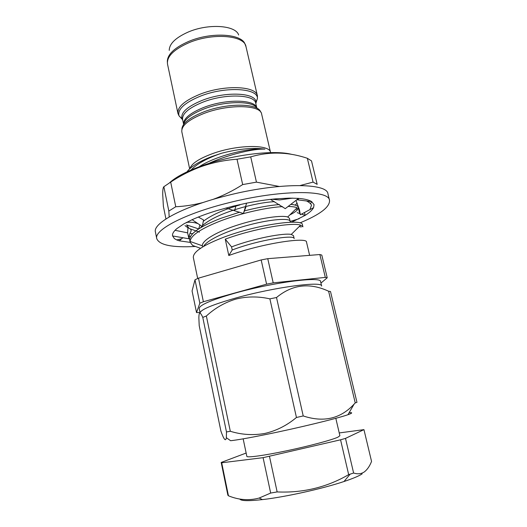 <?xml version="1.0" encoding="UTF-8"?>
<svg xmlns="http://www.w3.org/2000/svg" width="527" height="527" viewBox="0 0 527 527"><rect width="100%" height="100%" fill="white"/><g stroke="black" fill="none" stroke-linecap="round" stroke-linejoin="round"><path stroke-width="0.79" d="M187.974 227.466L187.638 232.855L175.083 230.319M190.003 233.494L192.691 233.613M300.258 185.497L313.071 182.105L317.175 184.358L311.503 160.893L307.333 158.291C288.269 151.868 269.396 151.394 250.714 156.875L237.018 159.226C225.016 160.096 213.442 162.428 202.296 166.222C191.103 170.228 180.57 175.524 170.689 182.105L175.761 206.742C184.74 206.314 193.831 204.911 203.033 202.526M175.761 206.742L168.831 211.063L169.18 216.953M291.918 154.437C274.863 149.661 233.771 154.451 203.086 165.366C187.157 171.018 175.965 176.841 169.516 182.816M170.689 182.105L163.864 186.723C163.067 187.434 162.685 190.023 162.724 194.476L163.377 206.301L165.939 218.949M298.249 198.646L298.466 199.95M297.149 203.073L295.239 205.122M187.875 227.75L184.997 225.602M237.018 159.226L242.683 184.582L256.451 182.138L279.185 186.446M250.714 156.875L256.451 182.138M307.333 158.291L313.071 182.105M163.864 186.723L168.831 211.063M212.829 199.469C223 195.748 232.954 190.787 242.683 184.582M195.306 246.478C172.27 247.703 159.424 245.101 156.756 238.678L155.445 232.13C152.448 223.29 182.902 206.544 226.841 195.649C278.44 182.368 327.517 182.803 327.952 193.89L329.533 200.379C329.909 207.045 320.041 214.555 299.929 222.908M156.756 238.678C153.812 230.147 184.391 213.718 228.415 202.842C280.127 189.608 329.197 189.654 329.533 200.379M190.194 242.387L179.246 240.813L176.736 239.937L174.351 238.573L172.54 235.819M187.638 232.855L188.929 238.784L172.566 235.944C172.138 233.876 173.535 231.465 176.743 228.692L183.837 223.876L192.118 219.693C199.094 216.538 207.328 213.501 216.828 210.602L232.855 206.215L246.59 203.165C256.886 201.123 266.583 199.687 275.667 198.857L289.27 198.119L298.578 198.389C304.744 198.91 309.099 199.983 311.635 201.61L314.059 204.641L313.565 207.658C312.333 210.056 309.527 212.618 305.146 215.365L291.668 222.203M304.474 212.519L305.146 215.365L301.484 214.12M311.819 201.729L310.489 203.613M190.537 236.32L189.061 236.241M188.929 238.784C188.811 236.406 189.582 233.718 191.255 230.721L190.484 228.981M179.246 240.813L182.862 237.769M299.988 213.613L297.195 212.664M311.635 201.61L296.82 199.746M298.868 210.438L300.344 214.726L299.527 210.029L296.128 200.879M313.565 207.658L300.344 214.726M298.578 198.389L285.265 208.652L270.608 199.483M245.753 205.879L245.859 207.203L243.415 213.507L225.892 208.007M246.59 203.165L243.415 213.507M198.317 217.052L203.56 219.976L202.276 226.544L197.954 223.632C194.397 222.368 190.59 221.953 186.538 222.401L186.538 222.401M192.118 219.693L197.954 223.632M225.26 239.166L228.797 255.509L232.223 249.976L231.557 246.893L225.26 239.166C254.528 228.283 292.926 222.13 300.621 225.161L302.906 226.827L302.393 224.66C303.17 218.679 259.337 223.929 224.759 236.847C203.415 244.963 192.948 251.86 193.337 257.545L197.691 278.513M309.632 255.345L306.51 242.091C307.478 236.9 263.612 242.888 228.797 255.509M282.564 206.624C267.261 207.381 241.261 213.079 221.254 220.648C201.103 228.494 190.715 235.431 190.082 241.452L190.161 242.255L192.698 245.503L200.563 248.296M239.699 212.17L220.76 218.349C199.562 226.663 189.213 233.909 189.713 240.088L190.161 242.255M290.818 204.371C295.423 204.792 297.92 205.793 298.322 207.374L298.822 209.522L297.096 207.809C295.383 206.973 292.386 206.518 288.104 206.459M289.817 214.917C293.697 213 296.293 211.222 297.61 209.575L295.851 209.028M279.422 204.555C269.416 205.346 257.677 207.473 244.205 210.938M186.716 222.381L186.624 222.717M198.686 228.916L186.565 224.924L189.147 228.461L199.45 232.157M189.983 168.548C191.492 163.601 199.048 158.607 212.664 153.588C237.374 144.556 269.626 144.24 270.503 152.27L261.655 114.128C260.839 104.754 228.468 103.891 203.929 113.463C188.574 119.629 181.202 125.749 181.822 131.829L189.648 168.857M186.986 171.861C190.853 166.585 199.114 161.479 211.749 156.552L221.748 153.192C239.12 148.792 253.5 147.448 264.89 149.161C254.884 148.522 229.989 153.917 209.772 162.962M169.233 50.381C169.305 43.82 175.557 37.74 188.001 32.14C208.237 23.26 235.826 25.21 238.639 34.993M200.122 313.012C200.273 309.751 212.243 304.731 236.03 297.953C274.765 287.09 322.794 280.825 321.641 286.069L320.581 281.596C321.681 276.135 273.665 282.195 234.989 293.144C211.248 299.982 199.311 305.107 199.193 308.506L200.122 313.012M199.213 325.66L198.863 317.959C198.903 311.819 200.207 311.635 202.776 317.406L206.36 316.002C214.97 308.097 224.779 302.465 235.786 299.112C246.932 296.339 258.296 296.253 269.883 298.855L276.51 297.518C292.248 284.475 309.612 282.38 328.611 291.233L330.501 291.51L356.963 402.332L355.231 402.911L354.104 404.104C340.6 418.761 323.637 422.707 303.223 415.948L296.444 417.489C286.892 425.473 276.339 430.796 264.771 433.464C253.085 435.493 241.597 434.762 230.312 431.277L226.478 431.949L226.346 437.72C225.688 441.791 223.876 439.571 220.892 431.06L199.213 325.66M226.346 437.72L230.642 440.717C237.124 440.012 248.751 437.97 265.522 434.591C297.551 428.128 337.754 418.372 347.952 414.709C352.51 413.109 352.899 412.437 349.118 412.7M363.953 429.637L371.555 461.441C369.611 466.303 367.148 469.834 364.144 472.034C361.12 473.977 357.602 474.307 353.61 473.015L348.676 474.643C326.865 487.304 303.018 493.068 277.143 491.928L270.667 493.055L259.172 498.041C249.04 500.788 238.797 500.037 228.441 495.795L227.868 495.182L221.182 462.449L221.696 462.785L263.092 457.667L340.561 439.808L345.501 438.385L363.953 429.637L339.223 432.937M243.158 438.846L246.847 456.369C246.919 457.864 263.935 455.572 286.517 450.822C309.079 446.092 331.799 440.012 337.886 437.186L339.882 435.743L335.818 418.306M353.61 473.015L345.501 438.385M340.561 439.808L348.676 474.643M277.143 491.928L269.488 456.441M263.092 457.667L270.667 493.055M228.441 495.795L221.696 462.785M239.792 499.023C240.865 500.966 248.421 501.157 262.459 499.596C285.061 497.047 322.438 488.76 343.993 481.52C352.978 478.523 359.025 475.98 362.141 473.885M246.149 453.042L221.182 462.449M320.936 283.098L327.221 277.775L325.311 277.393L273.21 282.867L266.596 284.178L203.389 301.734L199.845 303.223L196.525 312.57L200.029 312.577M196.525 312.57L192.072 290.944L194.997 279.791L198.488 278.157L261.175 259.943L267.749 258.671L319.863 254.534L321.799 255.081L327.221 277.775M194.997 279.791L199.845 303.223M319.863 254.534L325.311 277.393M273.21 282.867L267.749 258.671M261.175 259.943L266.596 284.178M203.389 301.734L198.488 278.157M202.776 317.406L226.478 431.949M328.611 291.233L355.231 402.911M303.223 415.948L276.51 297.518M269.883 298.855L296.444 417.489M230.312 431.277L206.36 316.002M231.557 246.893C254.429 238.191 284.356 232.789 291.253 234.443L293.48 235.648L294.158 238.56C294.85 234.495 259.864 239.495 232.223 249.976M203.62 246.386C207.006 239.983 227.585 230.497 249.857 224.733C271.873 218.988 289.718 218.013 290.113 221.202L289.442 218.31L287.702 216.986C282.077 215.082 260.793 217.783 239.258 224.522C218.073 231.05 201.854 240.266 202.355 245.786L202.427 246.346M239.937 204.898C223.323 209.739 211.096 215.227 203.257 221.353M199.865 224.924L198.751 228.87M274.488 201.663C266.688 202.045 257.13 203.659 245.806 206.512M244.844 206.762C224.759 212.236 210.622 218.514 202.434 225.609M201.815 226.235L200.57 227.736M221.748 153.192C207.249 158.113 197.012 163.726 191.044 170.023M264.89 149.161C249.567 147.514 215.411 155.854 199.127 166.789M257.189 108.371C253.698 100.65 225.299 100.631 204.068 108.931C191.255 114.03 184.378 119.293 183.436 124.721M181.881 129.431C181.993 123.535 189.292 117.686 203.791 111.889C227.295 102.712 258.52 103.187 260.588 111.981M183.574 123.917C183.653 118.318 190.438 112.804 203.929 107.376C225.747 98.806 254.765 99.359 256.721 107.699M256.781 107.778L255.753 103.325C254.897 94.359 225.207 93.299 202.803 102.185C188.732 107.936 181.999 113.72 182.605 119.543L181.98 118.733C180.497 112.673 187.237 106.546 202.203 100.361C225.668 91.013 256.524 92.64 255.977 102.33L255.878 103.878M182.724 120.103L181.98 118.733L179.022 115.835L182.645 119.741M200.365 96.164C184.49 102.778 177.382 109.333 179.022 115.835L177.948 113.476C177.243 107.027 184.516 100.65 199.759 94.333C224.127 84.544 256.458 85.914 257.413 95.861L257.433 98.45C258.085 88.042 225.299 86.165 200.365 96.164M180.814 117.593L179.048 115.854M167.507 64.083L167.336 61.606C167.362 54.465 174.378 47.786 188.376 41.561C211.195 31.666 242.203 33.688 245.108 44.36L245.997 46.679C244.666 35.23 212.447 32.522 188.554 42.878C173.614 49.584 166.598 56.652 167.507 64.083L177.948 113.476M257.42 98.477L256.55 100.802M255.799 103.523L257.433 98.45L255.753 103.325M291.023 198.211L291.536 198.369M176.736 239.937L181.71 238.744M290.14 221.459L299.138 218.731M309.916 209.608L311.516 205.174C310.785 203.679 309.132 202.276 306.569 200.971M271.813 199.239L279.488 199.957L292.577 198.119M244.699 210.082L244.983 208.396M234.627 210.602L236.043 205.451M183.554 124.01L182.605 119.543M343.993 481.52L350.132 474.175M262.459 499.596L259.165 498.048M347.952 414.709L354.104 404.104M257.413 95.861L245.997 46.679M299.329 226.439L301.207 227.045M291.253 234.443L300.621 225.161M190.082 241.452L202.355 245.786M297.096 207.809L287.702 216.986"/></g></svg>
